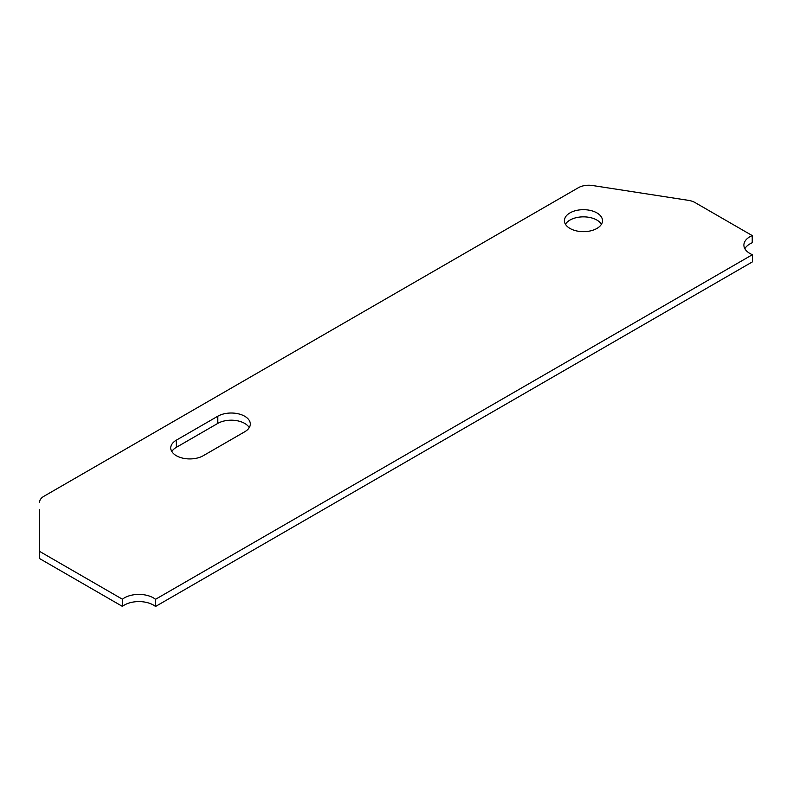 <?xml version="1.0" encoding="UTF-8"?>
<svg xmlns="http://www.w3.org/2000/svg" width="792" height="792" viewBox="0 0 792 792"><rect width="100%" height="100%" fill="white"/><g stroke="black" fill="none" stroke-linecap="round" stroke-linejoin="round"><path stroke-width="1.19" d="M601.445 224.255A19.048 10.999 0 0 0 596.911 220.077A19.048 10.999 0 0 0 565.438 224.255M596.911 212.9A19.048 10.999 0 0 0 576.16 210.514A19.048 10.999 0 0 0 564.399 220.671A19.048 10.999 0 0 0 569.983 228.442A19.048 10.999 0 0 0 590.733 230.828A19.048 10.999 0 0 0 602.494 220.671A19.048 10.999 0 0 0 596.911 212.9M39.6 551.4L122.394 599.207A20.513 11.84 0 0 1 153.391 597.871A20.513 11.84 0 0 1 155.519 599.306L155.519 606.484A20.513 11.84 0 0 0 153.391 605.048A20.513 11.84 0 0 0 122.394 606.385L39.6 558.578L39.6 509.454M249.242 427.601A19.048 10.999 0 0 0 244.708 423.413A19.048 10.999 0 0 0 217.77 423.413L176.339 447.341A19.048 10.999 0 0 0 171.805 451.529M244.708 431.788A19.048 10.999 0 0 0 250.282 424.017A19.048 10.999 0 0 0 244.708 416.245A19.048 10.999 0 0 0 217.77 416.236L176.339 440.164A19.048 10.999 0 0 0 170.755 447.935A19.048 10.999 0 0 0 182.516 458.093A19.048 10.999 0 0 0 203.267 455.707L244.708 431.788M744.866 248.688A20.513 11.84 0 0 1 752.222 242.758L752.222 235.58A20.513 11.84 0 0 0 743.896 245.104A20.513 11.84 0 0 0 752.4 254.697L752.4 261.875L155.519 606.484M752.222 235.58L694.99 202.534A14.652 8.455 0 0 0 688.426 200.346L592.545 185.516A14.652 8.455 0 0 0 578.388 187.704L43.887 496.297A14.652 8.455 0 0 0 39.6 502.276M122.394 599.207L122.394 606.385M155.519 599.306L752.4 254.697M217.77 416.236L217.77 423.413M176.339 440.164L176.339 447.341"/></g></svg>
